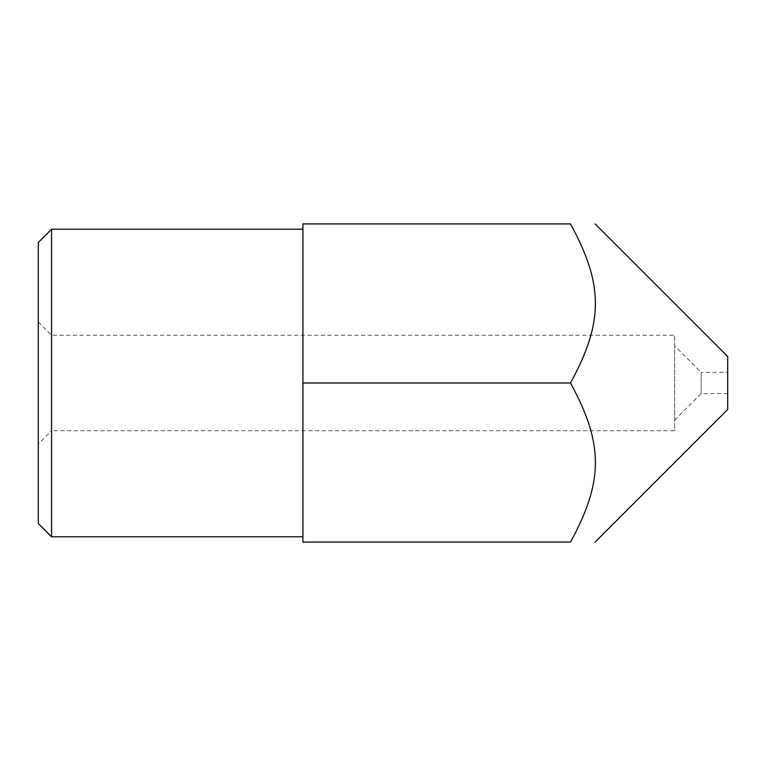 <?xml version="1.0" encoding="UTF-8"?>
<svg xmlns="http://www.w3.org/2000/svg" width="766" height="766" viewBox="0 0 766 766"><rect width="100%" height="100%" fill="white"/><g stroke="black" fill="none" stroke-linecap="round" stroke-linejoin="round"><path stroke-width="0.57" stroke-dasharray="3.83 2.87" d="M38.3 443.983L38.3 322.017L38.3 443.983L51.561 430.731L51.561 335.269L51.561 430.731L674.674 430.731L674.674 335.269L674.674 430.731M38.3 523.532L38.3 242.468M38.3 322.017L51.561 335.269L674.674 335.269M51.561 229.206L51.561 536.794M302.924 536.794L302.924 229.206L302.924 536.794M727.7 409.513L727.7 356.487M570.507 223.911C603.675 284.741 603.675 322.17 570.507 383C603.675 443.83 603.675 481.259 570.507 542.089L302.924 542.089L302.924 223.911L570.507 223.911M570.507 383L302.924 383M727.7 372.391L727.7 393.609L727.7 372.391L701.187 372.391L701.187 393.609L701.187 372.391L674.674 345.878L674.674 420.122L674.674 345.878M727.7 393.609L701.187 393.609L674.674 420.122"/><path stroke-width="1.15" d="M51.561 229.206L38.3 242.468L38.3 523.532L51.561 536.794L51.561 229.206L302.924 229.206M51.561 536.794L302.924 536.794M595.125 223.911L727.7 356.487L727.7 409.513L595.125 542.089M302.924 383L302.924 223.911L570.507 223.911C603.675 223.911 603.675 223.911 570.507 223.911C603.675 223.911 603.675 223.911 570.507 223.911C603.675 284.741 603.675 322.17 570.507 383C603.675 443.83 603.675 481.259 570.507 542.089C603.675 542.089 603.675 542.089 570.507 542.089C603.675 542.089 603.675 542.089 570.507 542.089L302.924 542.089L302.924 383L570.507 383"/></g></svg>
